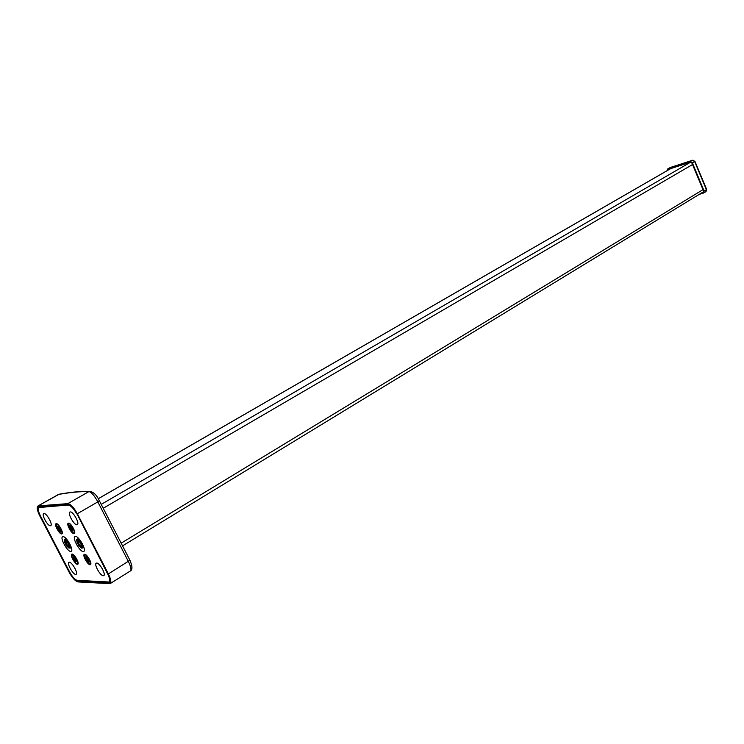 <?xml version="1.0" encoding="UTF-8"?>
<svg xmlns="http://www.w3.org/2000/svg" width="744" height="744" viewBox="0 0 744 744"><rect width="100%" height="100%" fill="white"/><g stroke="black" fill="none" stroke-linecap="round" stroke-linejoin="round"><path stroke-width="1.12" d="M103.267 575.735C100.3 575.903 93.781 564.25 96.246 563.171L96.72 563.059C99.65 562.808 106.243 574.554 103.769 575.624L103.267 575.735M50.378 525.776C47.718 526.194 41.32 514.56 43.691 513.611L43.998 513.527C46.63 513.025 53.094 524.743 50.713 525.683L50.378 525.776M75.665 574.387C72.959 574.554 66.7 563.348 68.969 562.39L69.378 562.287C72.056 562.046 78.38 573.336 76.102 574.284L75.665 574.387M76.93 524.771C74.009 525.217 67.341 513.1 69.927 512.03L70.289 511.928C73.172 511.398 79.915 523.609 77.32 524.669L76.93 524.771M84.667 554.271L84.305 554.364C82.277 555.229 87.68 564.91 90.089 564.724L90.47 564.631C92.507 563.775 87.048 554.029 84.667 554.271M68.56 523.153L68.253 523.237C66.17 524.101 71.638 534.015 74.019 533.69L74.344 533.606C76.437 532.751 70.913 522.772 68.56 523.153M72.112 554.094L71.777 554.178C69.824 555.005 75.125 564.51 77.422 564.324L77.785 564.24C79.738 563.431 74.391 553.861 72.112 554.094M56.302 523.655L56.014 523.739C54.005 524.548 59.381 534.285 61.659 533.969L61.966 533.885C63.975 533.076 58.553 523.283 56.302 523.655M75.432 536.433L74.958 536.554C72.001 537.8 79.813 551.899 83.263 551.546L83.784 551.416C86.75 550.188 78.836 535.959 75.432 536.433M63.045 536.647L62.598 536.759C59.753 537.94 67.425 551.778 70.727 551.434L71.21 551.313C74.075 550.141 66.309 536.182 63.045 536.647M69.462 504.916L39.255 507.501L40.641 506.72M107.861 573.745L107.648 573.875C109.74 578.19 110.214 580.897 109.052 582.013L77.162 580.32C74.921 579.716 72.447 576.991 69.731 572.145L40.399 515.834C38.242 511.444 37.73 508.701 38.855 507.613L39.255 507.501M107.648 573.875L76.846 513.648M68.68 505.362C71.052 505.734 73.693 508.533 76.623 513.779M129.921 560.223L131.744 565.105M129.8 559.981L99.38 500.777C96.776 495.067 93.502 491.914 89.55 491.319L88.955 491.57C91.438 492.165 94.395 495.597 97.827 501.884L99.333 500.517M60.059 494.053L58.785 494.397C70.345 492.351 80.408 491.412 88.955 491.57L67.788 503.642C70.634 504.069 73.814 507.436 77.33 513.732L108.382 573.912C110.893 579.083 111.46 582.338 110.075 583.668L77.99 581.92C75.302 581.194 72.335 577.921 69.09 572.117L39.776 515.871C37.191 510.598 36.577 507.315 37.925 506.004L58.199 494.602M77.33 513.732L97.827 501.884L128.387 561.506C130.898 566.621 131.586 569.755 130.451 570.918L130.451 570.918C132.627 569.579 132.441 566.035 129.875 560.306L108.382 573.912M67.788 503.642L38.4 505.864M107.936 573.894C110.205 578.544 110.707 581.473 109.461 582.673L77.488 580.962C75.07 580.311 72.4 577.363 69.471 572.136L40.148 515.852C37.823 511.109 37.265 508.152 38.483 506.971L68.327 504.674C70.885 505.064 73.74 508.096 76.902 513.76L107.936 573.894M84.379 555.312L85.058 554.587L86.843 555.656M90.517 561.776L90.387 564.119L89.661 564.129M84.974 554.857C87.336 554.661 92.405 564.454 89.782 564.138L88.257 563.282L84.463 556.958L84.974 554.857M85.839 558.642L88.415 562.166L89.113 562.185L88.062 558.688L87.299 558.67L86.341 556.828L85.644 556.819L86.602 558.66L85.839 558.642L87.466 560.325M86.704 560.306L88.108 559.767L87.615 560.065L88.973 561.915M85.644 556.819L87.225 558.539M87.299 558.67L88.099 558.753M88.164 560.344L88.787 560.092M86.816 558.725L87.346 559.748L88.155 558.865M88.173 560.074L88.638 559.795M88.434 559.395L88.248 560.037M68.615 523.804L69.248 523.33M68.299 524.204L68.941 523.478L70.81 524.585M74.419 530.714L74.27 533.095L73.526 533.085M68.867 523.748C71.173 523.413 76.269 533.281 73.712 533.104L72.112 532.211L68.374 525.859L68.867 523.748M69.769 527.617L72.345 531.132L73.024 531.114L72.066 529.263L72.819 529.235L70.234 525.71L69.555 525.738L70.513 527.598L69.769 527.617L71.387 529.282M70.643 529.3L72.038 528.724L71.536 529.012L72.893 530.853M69.555 525.738L71.145 527.477M71.192 527.57L71.982 527.626M72.066 529.263L72.68 528.975M70.727 527.663L71.285 528.742L72.103 527.859M72.075 528.993L72.549 528.724M72.363 528.352L72.159 528.947M56.377 524.288L56.963 523.832M56.079 524.65L56.684 523.971L58.385 524.966M62.05 531.225L61.892 533.383L61.194 533.374M56.6 524.232C58.804 523.916 63.807 533.569 61.361 533.392L59.883 532.583L56.126 526.185L56.6 524.232M57.511 528.026L60.022 531.467L60.673 531.449L59.594 527.952L58.878 527.98L57.93 526.166L57.288 526.185L58.227 527.998L57.511 528.026L59.083 529.654M58.367 529.672L59.715 529.105L59.232 529.384L60.543 531.188M57.288 526.185L58.832 527.896M58.878 527.98L59.632 528.035M59.734 529.626L60.32 529.356M58.46 528.073L59.009 529.124L59.762 528.277M60.013 528.77L59.836 529.319M71.852 555.089L72.177 554.485L74.121 555.368M77.85 561.608L77.701 563.747L77.023 563.747M71.926 556.633L71.917 556.605C72.661 553.564 74.567 555.294 77.636 561.813C78.008 563.896 77.367 564.287 75.721 562.976L71.926 556.633M74.781 560.902L75.814 561.832L75.451 560.353L76.585 561.385L76.26 560.037L73.73 556.596L74.093 558.074L72.959 557.051L73.293 558.4L75.702 561.385M75.944 559.748L75.451 560.353M74.419 559.423L75.014 560.762L75.479 560.483M73.293 558.4L75.125 559.004L75.46 560.288M73.303 557.368L73.526 558.26L73.991 557.981M74.093 558.074L74.856 557.926M74.075 556.903L74.391 558.205M75.479 560.027L76.474 560.939M74.168 558.112L75.116 558.967M65.593 540.674L67.23 544.961L69.22 546.812M68.96 548.086L66.393 545.743L64.412 541.66L64.988 539.902L67.555 542.236L69.545 546.347L69.611 547.714L68.96 548.086L70.382 548.077L69.452 544.171L66.402 539.874L64.3 539.493L64.282 540.869M67.462 542.534L64.979 540.628C64.44 541.437 64.942 543.046 66.486 545.454L68.969 547.361C69.517 546.561 69.006 544.952 67.462 542.534M66.002 538.498L64.3 539.493M66.941 539.558L66.402 539.874M71.331 547.51L70.382 548.077M78.008 540.544C78.297 543.232 79.543 545.324 81.747 546.821M83.895 547.379L82.975 547.928L82.017 546.04L81.608 548.142L79.031 546.049L76.865 541.855L77.255 539.744L76.641 539.539L76.669 540.795M81.245 547.445L81.477 547.379C81.673 544.682 80.389 542.367 77.618 540.442L77.395 540.507C77.199 543.194 78.483 545.51 81.245 547.445M82.203 543.483L79.841 541.837L78.622 539.512L79.245 539.149M78.622 539.512L77.255 539.744L79.841 541.837L82.017 546.04L81.803 543.715M81.608 548.142L82.975 547.928M78.566 538.396L76.641 539.539M669.832 167.735L692.497 160.267L694.691 161.597L706.4 189.664L705.963 191.757L698.839 194.612M694.933 161.364L692.58 160.23L690.19 161.606L667.926 168.832L670.307 167.465L667.926 168.832M705.963 191.757L706.651 189.469L704.122 191.05L692.394 162.936L694.952 161.402L706.633 189.422M690.19 161.606L692.394 162.936M667.145 170.636L667.721 168.925M704.122 191.05L703.694 193.142M700.96 193.319L703.35 192.594L703.638 191.189L691.911 163.094L690.441 162.211L668.177 169.418L667.619 170.357M703.759 191.775L703.247 191.924M78.418 580.394L77.488 580.962M109.945 582.068L108.708 582.85M65.342 540.59L67.044 545.129L69.173 547.072M77.748 540.46C78.027 543.287 79.338 545.501 81.691 547.091M98.273 498.75L670.781 168.572M101.221 504.367L690.609 162.173M103.221 508.273L692.515 164.545M121.114 543.194L702.996 189.646M670.456 167.428L692.971 160.211M40.418 506.729L38.855 507.613M110.121 581.343L109.052 582.013M89.55 491.319C80.929 491.18 70.82 492.137 59.213 494.202L37.925 506.004M110.075 583.668L130.451 570.918M670.632 168.618L98.255 498.703M703.75 191.617L122.5 545.901"/></g></svg>
